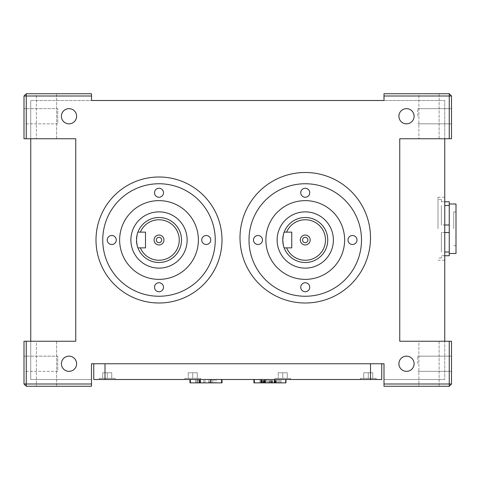 <?xml version="1.0" encoding="UTF-8"?>
<svg xmlns="http://www.w3.org/2000/svg" width="480" height="480" viewBox="0 0 480 480"><rect width="100%" height="100%" fill="white"/><g stroke="black" fill="none" stroke-linecap="round" stroke-linejoin="round"><path stroke-width="0.36" stroke-dasharray="2.4 1.8" d="M456 253.5L456 204M453.75 228.75L453.75 211.872L453.75 228.75M444.75 255.75L441.372 255.75L441.372 258L441.372 255.75L449.25 255.75L449.25 224.994L441.372 224.994L441.372 205.506L441.372 224.994L441.372 205.506L441.372 224.994L444.75 224.994M438 228.75L438 197.25L438 228.75M449.25 232.506L441.372 232.506L441.372 251.994L441.372 232.506L441.372 251.994L441.372 232.506L444.75 232.506M449.25 251.994L444.75 251.994M444.75 228.75L444.75 197.25L444.75 228.75M307.95 240A2.7 2.7 0 0 0 305.25 237.3A2.7 2.7 0 0 0 302.55 240A2.7 2.7 0 0 1 305.25 237.3A2.7 2.7 0 0 1 307.95 240A2.7 2.7 0 0 1 305.25 242.7A2.7 2.7 0 0 1 302.55 240A2.7 2.7 0 0 1 305.25 237.3A2.7 2.7 0 0 1 307.95 240A2.7 2.7 0 0 1 305.25 242.7A2.7 2.7 0 0 1 302.55 240A2.7 2.7 0 0 0 305.25 242.7A2.7 2.7 0 0 0 307.95 240M161.7 240A2.7 2.7 0 0 0 159 237.3A2.7 2.7 0 0 0 156.3 240A2.7 2.7 0 0 0 159 242.7A2.7 2.7 0 0 0 161.7 240M300.3 240A4.95 4.95 0 0 1 305.25 235.05A4.95 4.95 0 0 1 310.2 240A4.95 4.95 0 0 1 305.25 244.95A4.95 4.95 0 0 1 300.3 240M449.25 224.994L449.25 201.75L441.372 201.75L441.372 199.5L441.372 201.75L444.75 201.75M57.75 123.846L24 123.846L24 108.654L24 123.846L24 108.654L24 123.846L57.75 123.846L57.75 108.654L24 108.654L57.75 108.654L57.75 123.846M57.75 371.346L24 371.346L24 356.154L24 371.346L24 356.154L24 371.346L57.75 371.346L57.75 356.154L24 356.154L57.75 356.154L57.75 371.346M451.5 116.25L451.5 108.654L451.5 116.25M417.75 116.25L417.75 108.654L417.75 116.25M451.5 363.75L451.5 356.154L451.5 363.75M417.75 363.75L417.75 356.154L417.75 363.75M414.096 116.25A7.596 7.596 0 0 0 406.5 108.654A7.596 7.596 0 0 0 398.904 116.25A7.596 7.596 0 0 0 406.5 123.846A7.596 7.596 0 0 0 414.096 116.25A7.596 7.596 0 0 0 406.5 108.654A7.596 7.596 0 0 0 398.904 116.25A7.596 7.596 0 0 0 406.5 123.846A7.596 7.596 0 0 0 414.096 116.25A7.596 7.596 0 0 0 406.5 108.654A7.596 7.596 0 0 0 398.904 116.25A7.596 7.596 0 0 0 406.5 123.846A7.596 7.596 0 0 0 414.096 116.25M76.596 116.25A7.596 7.596 0 0 0 69 108.654A7.596 7.596 0 0 0 61.404 116.25A7.596 7.596 0 0 0 69 123.846A7.596 7.596 0 0 0 76.596 116.25A7.596 7.596 0 0 0 69 108.654A7.596 7.596 0 0 0 61.404 116.25A7.596 7.596 0 0 0 69 123.846A7.596 7.596 0 0 0 76.596 116.25A7.596 7.596 0 0 0 69 108.654A7.596 7.596 0 0 0 61.404 116.25A7.596 7.596 0 0 0 69 123.846A7.596 7.596 0 0 0 76.596 116.25M76.596 363.75A7.596 7.596 0 0 0 69 356.154A7.596 7.596 0 0 0 61.404 363.75A7.596 7.596 0 0 0 69 371.346A7.596 7.596 0 0 0 76.596 363.75A7.596 7.596 0 0 0 69 356.154A7.596 7.596 0 0 0 61.404 363.75A7.596 7.596 0 0 0 69 371.346A7.596 7.596 0 0 0 76.596 363.75A7.596 7.596 0 0 0 69 356.154A7.596 7.596 0 0 0 61.404 363.75A7.596 7.596 0 0 0 69 371.346A7.596 7.596 0 0 0 76.596 363.75M414.096 363.75A7.596 7.596 0 0 0 406.5 356.154A7.596 7.596 0 0 0 398.904 363.75A7.596 7.596 0 0 0 406.5 371.346A7.596 7.596 0 0 0 414.096 363.75A7.596 7.596 0 0 0 406.5 356.154A7.596 7.596 0 0 0 398.904 363.75A7.596 7.596 0 0 0 406.5 371.346A7.596 7.596 0 0 0 414.096 363.75A7.596 7.596 0 0 0 406.5 356.154A7.596 7.596 0 0 0 398.904 363.75A7.596 7.596 0 0 0 406.5 371.346A7.596 7.596 0 0 0 414.096 363.75M283.452 245.568A22.5 22.5 0 0 0 327.75 240A22.5 22.5 0 0 0 284.172 232.128L286.596 232.128A20.25 20.25 0 0 1 325.5 240A20.25 20.25 0 0 1 286.596 247.872L284.172 247.872L283.5 245.754M284.118 232.278L291.75 232.128L291.75 247.878L291.75 232.128L291.75 247.872L284.172 247.872A22.5 22.5 0 0 0 327.75 240A22.5 22.5 0 0 1 305.25 262.5A22.5 22.5 0 0 1 282.75 240A22.5 22.5 0 0 1 305.25 217.5A22.5 22.5 0 0 1 327.75 240A22.5 22.5 0 0 0 283.452 234.432M283.26 244.764L283.176 244.362M283.08 243.834L282.966 243.09M277.128 240A28.128 28.128 0 0 0 305.25 268.128A28.128 28.128 0 0 0 333.378 240A28.128 28.128 0 0 1 305.25 268.128A28.128 28.128 0 0 1 277.128 240A28.128 28.128 0 0 0 305.25 268.128A28.128 28.128 0 0 0 333.378 240A28.128 28.128 0 0 0 305.25 211.872A28.128 28.128 0 0 0 277.128 240A28.128 28.128 0 0 1 305.25 211.872A28.128 28.128 0 0 1 333.378 240A28.128 28.128 0 0 0 305.25 211.872A28.128 28.128 0 0 0 277.128 240M344.628 240A39.372 39.372 0 0 0 305.25 200.628A39.372 39.372 0 0 0 265.878 240A39.372 39.372 0 0 0 305.25 279.372A39.372 39.372 0 0 0 344.628 240A39.372 39.372 0 0 0 305.25 200.628A39.372 39.372 0 0 0 265.878 240A39.372 39.372 0 0 0 305.25 279.372A39.372 39.372 0 0 0 344.628 240A39.372 39.372 0 0 0 305.25 200.628A39.372 39.372 0 0 0 265.878 240A39.372 39.372 0 0 0 305.25 279.372A39.372 39.372 0 0 0 344.628 240M163.5 192.75A4.5 4.5 0 0 0 159 188.25A4.5 4.5 0 0 0 154.5 192.75A4.5 4.5 0 0 0 159 197.25A4.5 4.5 0 0 0 163.5 192.75A4.5 4.5 0 0 0 159 188.25A4.5 4.5 0 0 0 154.5 192.75A4.5 4.5 0 0 0 159 197.25A4.5 4.5 0 0 0 163.5 192.75A4.5 4.5 0 0 0 159 188.25A4.5 4.5 0 0 0 154.5 192.75A4.5 4.5 0 0 0 159 197.25A4.5 4.5 0 0 0 163.5 192.75M116.25 240A4.5 4.5 0 0 0 111.75 235.5A4.5 4.5 0 0 0 107.25 240A4.5 4.5 0 0 0 111.75 244.5A4.5 4.5 0 0 0 116.25 240A4.5 4.5 0 0 0 111.75 235.5A4.5 4.5 0 0 0 107.25 240A4.5 4.5 0 0 0 111.75 244.5A4.5 4.5 0 0 0 116.25 240A4.5 4.5 0 0 0 111.75 235.5A4.5 4.5 0 0 0 107.25 240A4.5 4.5 0 0 0 111.75 244.5A4.5 4.5 0 0 0 116.25 240M163.5 287.25A4.5 4.5 0 0 0 159 282.75A4.5 4.5 0 0 0 154.5 287.25A4.5 4.5 0 0 0 159 291.75A4.5 4.5 0 0 0 163.5 287.25A4.5 4.5 0 0 0 159 282.75A4.5 4.5 0 0 0 154.5 287.25A4.5 4.5 0 0 0 159 291.75A4.5 4.5 0 0 0 163.5 287.25A4.5 4.5 0 0 0 159 282.75A4.5 4.5 0 0 0 154.5 287.25A4.5 4.5 0 0 0 159 291.75A4.5 4.5 0 0 0 163.5 287.25M210.75 240A4.5 4.5 0 0 0 206.25 235.5A4.5 4.5 0 0 0 201.75 240A4.5 4.5 0 0 0 206.25 244.5A4.5 4.5 0 0 0 210.75 240A4.5 4.5 0 0 0 206.25 235.5A4.5 4.5 0 0 0 201.75 240A4.5 4.5 0 0 0 206.25 244.5A4.5 4.5 0 0 0 210.75 240A4.5 4.5 0 0 0 206.25 235.5A4.5 4.5 0 0 0 201.75 240A4.5 4.5 0 0 0 206.25 244.5A4.5 4.5 0 0 0 210.75 240M262.5 240A4.5 4.5 0 0 0 258 235.5A4.5 4.5 0 0 0 253.5 240A4.5 4.5 0 0 0 258 244.5A4.5 4.5 0 0 0 262.5 240A4.5 4.5 0 0 0 258 235.5A4.5 4.5 0 0 0 253.5 240A4.5 4.5 0 0 0 258 244.5A4.5 4.5 0 0 0 262.5 240A4.5 4.5 0 0 0 258 235.5A4.5 4.5 0 0 0 253.5 240A4.5 4.5 0 0 0 258 244.5A4.5 4.5 0 0 0 262.5 240M309.75 192.75A4.5 4.5 0 0 0 305.25 188.25A4.5 4.5 0 0 0 300.75 192.75A4.5 4.5 0 0 0 305.25 197.25A4.5 4.5 0 0 0 309.75 192.75A4.5 4.5 0 0 0 305.25 188.25A4.5 4.5 0 0 0 300.75 192.75A4.5 4.5 0 0 0 305.25 197.25A4.5 4.5 0 0 0 309.75 192.75A4.5 4.5 0 0 0 305.25 188.25A4.5 4.5 0 0 0 300.75 192.75A4.5 4.5 0 0 0 305.25 197.25A4.5 4.5 0 0 0 309.75 192.75M357 240A4.5 4.5 0 0 0 352.5 235.5A4.5 4.5 0 0 0 348 240A4.5 4.5 0 0 0 352.5 244.5A4.5 4.5 0 0 0 357 240A4.5 4.5 0 0 0 352.5 235.5A4.5 4.5 0 0 0 348 240A4.5 4.5 0 0 0 352.5 244.5A4.5 4.5 0 0 0 357 240A4.5 4.5 0 0 0 352.5 235.5A4.5 4.5 0 0 0 348 240A4.5 4.5 0 0 0 352.5 244.5A4.5 4.5 0 0 0 357 240M309.75 287.25A4.5 4.5 0 0 0 305.25 282.75A4.5 4.5 0 0 0 300.75 287.25A4.5 4.5 0 0 0 305.25 291.75A4.5 4.5 0 0 0 309.75 287.25A4.5 4.5 0 0 0 305.25 282.75A4.5 4.5 0 0 0 300.75 287.25A4.5 4.5 0 0 0 305.25 291.75A4.5 4.5 0 0 0 309.75 287.25A4.5 4.5 0 0 0 305.25 282.75A4.5 4.5 0 0 0 300.75 287.25A4.5 4.5 0 0 0 305.25 291.75A4.5 4.5 0 0 0 309.75 287.25M102.75 240A56.25 56.25 0 0 0 159 296.25A56.25 56.25 0 0 0 215.25 240A56.25 56.25 0 0 1 159 296.25A56.25 56.25 0 0 1 102.75 240A56.25 56.25 0 0 0 159 296.25A56.25 56.25 0 0 0 215.25 240A56.25 56.25 0 0 0 159 183.75A56.25 56.25 0 0 0 102.75 240A56.25 56.25 0 0 1 159 183.75A56.25 56.25 0 0 1 215.25 240A56.25 56.25 0 0 0 159 183.75A56.25 56.25 0 0 0 102.75 240M249 240A56.25 56.25 0 0 0 305.25 296.25A56.25 56.25 0 0 0 361.5 240A56.25 56.25 0 0 1 305.25 296.25A56.25 56.25 0 0 1 249 240A56.25 56.25 0 0 0 305.25 296.25A56.25 56.25 0 0 0 361.5 240A56.25 56.25 0 0 0 305.25 183.75A56.25 56.25 0 0 0 249 240A56.25 56.25 0 0 1 305.25 183.75A56.25 56.25 0 0 1 361.5 240A56.25 56.25 0 0 0 305.25 183.75A56.25 56.25 0 0 0 249 240M222 240A63 63 0 0 0 159 177A63 63 0 0 0 96 240A63 63 0 0 0 159 303A63 63 0 0 0 222 240A63 63 0 0 0 159 177A63 63 0 0 0 96 240A63 63 0 0 0 159 303A63 63 0 0 0 222 240A63 63 0 0 0 159 177A63 63 0 0 0 96 240A63 63 0 0 0 159 303A63 63 0 0 0 222 240M370.5 237.75A65.25 65.25 0 0 0 305.25 172.5A65.25 65.25 0 0 0 240 237.75A65.25 65.25 0 0 0 305.25 303A65.25 65.25 0 0 0 370.5 237.75A65.25 65.25 0 0 0 305.25 172.5A65.25 65.25 0 0 0 240 237.75A65.25 65.25 0 0 0 305.25 303A65.25 65.25 0 0 0 370.5 237.75A65.25 65.25 0 0 0 305.25 172.5A65.25 65.25 0 0 0 240 237.75A65.25 65.25 0 0 0 305.25 303A65.25 65.25 0 0 0 370.5 237.75M145.5 247.872L137.922 247.872M145.5 247.878L145.5 232.128L137.922 232.128M130.878 240A28.122 28.122 0 0 0 159 268.128A28.122 28.122 0 0 0 187.128 240A28.122 28.122 0 0 0 159 211.872A28.122 28.122 0 0 0 130.878 240M198.378 240A39.372 39.372 0 0 0 159 200.628A39.372 39.372 0 0 0 119.628 240A39.372 39.372 0 0 0 159 279.372A39.372 39.372 0 0 0 198.378 240M376.128 378.372L376.128 379.5L360.378 379.5L376.128 379.5L360.378 379.5L376.128 379.5L360.378 379.5L376.128 379.5L360.378 379.5L376.128 379.5L376.128 378.372L376.128 379.5L376.128 378.372L360.378 378.372L360.378 379.5L360.378 378.372L376.128 378.372L360.378 378.372L376.128 378.372L360.378 378.372L360.378 379.5L360.378 378.372L376.128 378.372M290.628 378.372L290.628 379.5L274.878 379.5L290.628 379.5L274.878 379.5L290.628 379.5L290.628 378.372L274.878 378.372L274.878 379.5L274.878 378.372L290.628 378.372M200.628 378.372L200.628 379.5L184.878 379.5L200.628 379.5L184.878 379.5L200.628 379.5L200.628 378.372L184.878 378.372L184.878 379.5L184.878 378.372L200.628 378.372M115.128 378.372L115.128 379.5L99.378 379.5L115.128 379.5L99.378 379.5L115.128 379.5L99.378 379.5L115.128 379.5L99.378 379.5L115.128 379.5L115.128 378.372L115.128 379.5L115.128 378.372L99.378 378.372L99.378 379.5L99.378 378.372L115.128 378.372L99.378 378.372L115.128 378.372L99.378 378.372L99.378 379.5L99.378 378.372L115.128 378.372M439.128 341.25L439.128 386.25L418.878 386.25L439.128 386.25L418.878 386.25L439.128 386.25L439.128 341.25L418.878 341.25L418.878 386.25L418.878 341.25L439.128 341.25M439.128 93.75L439.128 138.75L418.878 138.75L439.128 138.75L418.878 138.75L439.128 138.75L439.128 93.75L418.878 93.75L418.878 138.75L418.878 93.75L439.128 93.75M56.628 93.75L56.628 138.75L36.378 138.75L56.628 138.75L36.378 138.75L56.628 138.75L56.628 93.75L36.378 93.75L36.378 138.75L36.378 93.75L56.628 93.75M56.628 341.25L56.628 386.25L36.378 386.25L56.628 386.25L36.378 386.25L56.628 386.25L56.628 341.25L36.378 341.25L36.378 386.25L36.378 341.25L56.628 341.25M137.202 245.568A22.5 22.5 0 0 0 181.5 240A22.5 22.5 0 0 0 137.202 234.432M91.5 96L91.5 93.75L26.25 93.75L91.5 93.75L91.5 100.5L30.75 100.5L91.5 100.5L91.5 93.75L26.25 93.75L24 96L24 138.75L30.75 138.75L24 138.75L26.25 138.75L26.25 96L91.5 96L91.5 100.5L384 100.5L384 96L449.25 96L449.25 138.75L399.75 138.75L399.75 341.25L449.25 341.25L449.25 384L384 384L384 363.75L91.5 363.75L91.5 384L26.25 384L26.25 341.25L75.75 341.25L75.75 138.75L26.25 138.75M24 96L24 138.75L24 96L26.25 93.75L24 96L26.25 96L26.25 93.75M26.25 341.25L75.75 341.25L75.75 138.75L30.75 138.75L30.75 341.25L24 341.25L24 384L26.25 386.25L91.5 386.25L26.25 386.25L91.5 386.25L91.5 384M24 341.25L24 384L24 341.25M93.75 363.75L93.75 379.5L381.75 379.5L381.75 363.75L93.75 363.75L381.75 363.75M285.564 379.5L254.316 379.5L285.564 379.5L285.564 382.872L254.316 382.872L254.316 379.5L285.972 379.5L253.908 379.5L285.972 379.5L254.316 379.5L254.316 382.872L285.564 382.872L285.564 379.5M209.346 382.872L190.374 382.872L221.628 382.872L197.7 382.872L221.628 382.872L197.7 382.872L221.628 382.872L221.628 379.5L190.374 379.5L221.628 379.5L190.374 379.5L221.628 379.5L221.628 382.872L190.374 382.872L190.374 379.5L190.374 382.872L190.374 379.5L190.374 382.872L209.346 382.872L209.346 379.5M211.386 379.5L189.972 379.5L222.03 379.5L189.972 379.5L211.386 379.5L211.386 382.872L222.03 382.872L211.242 382.872L211.242 379.5L211.242 382.872L210.666 382.872L210.666 379.5L210.666 382.872L214.062 382.872L214.062 379.5L214.062 382.872L215.946 382.872L215.946 379.5L215.946 382.872L212.736 382.872L212.736 379.5L212.736 382.872L210.57 382.872L210.57 379.5L210.57 382.872L205.002 382.872L205.002 379.5L205.002 382.872L199.026 382.872L199.026 379.5L199.026 382.872L189.972 382.872L199.17 382.872L199.17 379.5L199.17 382.872L199.71 382.872L199.71 379.5L199.71 382.872L195.654 382.872L195.654 379.5L195.654 382.872L198.102 382.872L198.102 379.5L198.102 382.872L199.44 382.872L199.44 379.5L199.44 382.872L200.586 382.872L200.586 379.5L200.586 382.872L211.386 382.872L211.386 379.5M285.972 379.5L285.972 382.872L253.908 382.872L285.972 382.872L253.908 382.872L285.972 382.872L253.908 382.872L285.972 382.872L285.972 379.5L253.908 379.5L285.972 379.5L253.908 379.5L285.972 379.5L285.972 382.872L277.044 382.872L277.044 379.5M449.25 138.75L444.75 138.75L444.75 100.5L384 100.5L444.75 100.5L444.75 138.75L451.5 138.75L451.5 96L449.25 93.75L451.5 96L451.5 138.75L451.5 96L449.25 93.75L384 93.75L384 100.5L384 93.75L449.25 93.75L384 93.75L384 96M449.25 386.25L384 386.25L449.25 386.25L451.5 384L451.5 341.25L451.5 384L449.25 386.25L449.25 384L451.5 384L449.25 386.25L384 386.25L384 379.5L384 384M449.25 341.25L444.75 341.25L444.75 379.5L444.75 341.25L451.5 341.25L451.5 384M444.75 138.75L399.75 138.75L399.75 341.25L444.75 341.25L444.75 138.75L399.75 138.75L399.75 341.25L444.75 341.25M91.5 386.25L91.5 379.5L91.5 386.25M30.75 341.25L30.75 379.5L30.75 341.25L75.75 341.25L75.75 138.75L30.75 138.75L30.75 100.5L30.75 138.75M30.75 379.5L91.5 379.5L30.75 379.5M26.25 386.25L24 384L26.25 386.25L26.25 384L24 384M384 379.5L444.75 379.5L384 379.5M102.75 378.372L111.75 378.372L102.75 378.372L111.75 378.372L102.75 378.372L107.25 378.372L102.75 378.372L102.75 372.75L107.25 372.75L107.25 378.372L111.75 378.372L107.25 378.372L107.25 372.75L102.75 372.75L102.75 378.372L102.75 372.75L111.75 372.75L107.25 372.75L107.25 378.372L107.25 372.75L102.75 372.75L102.75 378.372L102.75 372.75L111.75 372.75L111.75 378.372L111.75 372.75L107.25 372.75L107.25 378.372L107.25 372.75L102.75 372.75L102.75 378.372L102.75 372.75L111.75 372.75L111.75 378.372L111.75 372.75L107.25 372.75L107.25 378.372L107.25 372.75L111.75 372.75L111.75 378.372L111.75 372.75L102.75 372.75L102.75 378.372M197.25 378.372L188.25 378.372L197.25 378.372L197.25 372.75L192.75 372.75L192.75 378.372L192.75 372.75L188.25 372.75L197.25 372.75L197.25 378.372L197.25 372.75L192.75 372.75L192.75 378.372L192.75 372.75L197.25 372.75L197.25 378.372M287.25 378.372L278.25 378.372L287.25 378.372L287.25 372.75L282.75 372.75L282.75 378.372L282.75 372.75L278.25 372.75L287.25 372.75L287.25 378.372L287.25 372.75L282.75 372.75L282.75 378.372L282.75 372.75L287.25 372.75L287.25 378.372M363.75 378.372L372.75 378.372L363.75 378.372L372.75 378.372L363.75 378.372L368.25 378.372L363.75 378.372L363.75 372.75L368.25 372.75L368.25 378.372L372.75 378.372L368.25 378.372L368.25 372.75L363.75 372.75L363.75 378.372L363.75 372.75L372.75 372.75L368.25 372.75L368.25 378.372L368.25 372.75L363.75 372.75L363.75 378.372L363.75 372.75L372.75 372.75L372.75 378.372L372.75 372.75L368.25 372.75L368.25 378.372L368.25 372.75L363.75 372.75L363.75 378.372L363.75 372.75L372.75 372.75L372.75 378.372L372.75 372.75L368.25 372.75L368.25 378.372L368.25 372.75L372.75 372.75L372.75 378.372L372.75 372.75L363.75 372.75L363.75 378.372M188.25 372.75L188.25 378.372L188.25 372.75L192.75 372.75L188.25 372.75L188.25 378.372L188.25 372.75M278.25 372.75L278.25 378.372L278.25 372.75L282.75 372.75L278.25 372.75L278.25 378.372L278.25 372.75M111.75 372.75L111.75 378.372L111.75 372.75M372.75 372.75L372.75 378.372L372.75 372.75M197.7 382.872L197.7 379.5L197.7 382.872M221.628 379.5L221.628 382.872L221.628 379.5L221.628 382.872L221.628 379.5L221.628 382.872L190.374 382.872L190.374 379.5M196.872 382.872L203.772 382.872L196.872 382.878L196.872 379.5L203.772 379.5L196.872 379.5L196.872 382.872M210.264 382.872L210.264 379.5L210.264 382.872M200.088 382.872L200.088 379.5M203.772 382.872L203.772 379.5L203.772 382.872M200.352 382.872L200.352 379.5M222.03 382.872L189.972 382.872L222.03 382.872L222.03 379.5M189.972 382.872L189.972 379.5M277.044 382.872L270.954 382.872L272.796 382.872L271.92 382.872L271.92 379.5M271.92 382.872L254.316 382.872L254.316 379.5M272.796 382.872L272.796 379.5M271.464 382.872L271.464 379.5M270.954 382.872L270.954 379.5M275.382 382.872L275.382 379.5M279.882 382.872L279.882 379.5L259.998 379.5L279.882 379.5L279.882 382.872L259.998 382.872L259.998 379.5L259.998 382.872L279.882 382.872L279.882 379.5M276.228 382.872L276.228 379.5M266.412 382.872L264.87 382.872L266.412 382.872L266.412 379.5M261.618 382.872L261.618 379.5M262.2 382.872L262.2 379.5M270.114 382.872L270.114 379.5M275.49 382.872L275.49 379.5M265.272 382.872L265.272 379.5M268.776 382.872L268.776 379.5M262.146 382.872L262.146 379.5M263.244 382.872L263.244 379.5M271.362 382.872L271.362 379.5M275.526 382.872L275.526 379.5M275.718 382.872L275.718 379.5M281.064 382.872L281.064 379.5M269.814 382.872L269.814 379.5L269.814 382.872M269.706 382.872L269.706 379.5M262.476 382.872L262.476 379.5M253.908 382.872L253.908 379.5L253.908 382.872M269.91 382.872L269.91 379.5M278.664 382.872L278.664 379.5M272.58 382.872L272.58 379.5M263.796 382.872L263.796 379.5M261.216 382.872L261.216 379.5M263.556 382.872L263.556 379.5M265.68 382.872L265.68 379.5M263.748 382.872L263.748 379.5M269.862 382.872L269.862 379.5M275.142 382.872L275.142 379.5M260.808 382.872L267.708 382.872L260.808 382.878L260.808 379.5L267.708 379.5L260.808 379.5L260.808 382.872M274.2 382.872L274.2 379.5L274.2 382.872M264.024 382.872L264.024 379.5M267.708 382.872L267.708 379.5L267.708 382.872M264.288 382.872L264.288 379.5M282.75 239.988L283.182 235.608M283.314 234.99L284.088 232.362M284.172 232.128L286.596 232.128M327.75 240A22.5 22.5 0 0 1 284.172 247.872L286.596 247.872M451.5 96L449.25 96L449.25 93.75M444.75 205.506L449.25 205.506M449.25 228.75L449.25 204L449.25 228.75M456 228.75L456 245.628L456 228.75M105 379.5L105 363.75M370.5 379.5L370.5 363.75M196.872 382.878L196.872 379.5M208.758 382.872L208.758 379.5L208.758 382.872M270.138 382.872L270.138 379.5M260.808 382.878L260.808 379.5M453.75 211.872L456 211.872M441.372 258L438 258M438 197.25L444.75 197.25M417.75 108.654L451.5 108.654L417.75 108.654M417.75 356.154L451.5 356.154L417.75 356.154M417.75 371.346L451.5 371.346L417.75 371.346M417.75 123.846L451.5 123.846L417.75 123.846M438 260.25L444.75 260.25M441.372 199.5L438 199.5M453.75 245.628L456 245.628"/><path stroke-width="0.72" d="M449.25 204L456 204L456 253.5L449.25 253.5M444.75 201.75L449.25 201.75L449.25 232.506L444.75 232.506M449.25 232.506L449.25 255.75L444.75 255.75M449.25 251.994L444.75 251.994M310.2 240A4.95 4.95 0 0 0 305.25 235.05A4.95 4.95 0 0 0 300.3 240A4.95 4.95 0 0 0 305.25 244.95A4.95 4.95 0 0 0 310.2 240M307.95 240A2.7 2.7 0 0 0 305.25 237.3A2.7 2.7 0 0 0 302.55 240A2.7 2.7 0 0 0 305.25 242.7A2.7 2.7 0 0 0 307.95 240M163.95 240A4.95 4.95 0 0 0 159 235.05A4.95 4.95 0 0 0 154.05 240A4.95 4.95 0 0 0 159 244.95A4.95 4.95 0 0 0 163.95 240M161.7 240A2.7 2.7 0 0 0 159 237.3A2.7 2.7 0 0 0 156.3 240A2.7 2.7 0 0 0 159 242.7A2.7 2.7 0 0 0 161.7 240M414.096 116.25A7.596 7.596 0 0 0 406.5 108.654A7.596 7.596 0 0 0 398.904 116.25A7.596 7.596 0 0 0 406.5 123.846A7.596 7.596 0 0 0 414.096 116.25M76.596 116.25A7.596 7.596 0 0 0 69 108.654A7.596 7.596 0 0 0 61.404 116.25A7.596 7.596 0 0 0 69 123.846A7.596 7.596 0 0 0 76.596 116.25M76.596 363.75A7.596 7.596 0 0 0 69 356.154A7.596 7.596 0 0 0 61.404 363.75A7.596 7.596 0 0 0 69 371.346A7.596 7.596 0 0 0 76.596 363.75M414.096 363.75A7.596 7.596 0 0 0 406.5 356.154A7.596 7.596 0 0 0 398.904 363.75A7.596 7.596 0 0 0 406.5 371.346A7.596 7.596 0 0 0 414.096 363.75M283.5 245.754L283.26 244.764M283.176 244.362L283.08 243.834M282.966 243.09L282.75 240C283.212 244.788 283.686 247.41 284.172 247.872L286.596 247.872A20.25 20.25 0 0 0 317.616 256.038A20.25 20.25 0 0 0 317.616 223.962A20.25 20.25 0 0 0 286.596 232.128L284.172 232.128C283.686 232.596 283.212 235.218 282.75 240A22.5 22.5 0 0 0 283.452 245.568M136.704 236.97A22.5 22.5 0 0 0 136.5 240C136.962 244.788 137.436 247.41 137.922 247.872L140.346 247.872A20.25 20.25 0 0 0 171.366 256.038A20.25 20.25 0 0 0 171.366 223.962A20.25 20.25 0 0 0 140.346 232.128L137.922 232.128C137.436 232.596 136.962 235.218 136.5 240A22.5 22.5 0 0 0 137.202 245.568M130.878 240A28.122 28.122 0 0 0 159 268.128A28.122 28.122 0 0 0 187.128 240A28.122 28.122 0 0 0 159 211.872A28.122 28.122 0 0 0 130.878 240M277.128 240A28.128 28.128 0 0 0 305.25 268.128A28.128 28.128 0 0 0 333.378 240A28.128 28.128 0 0 0 305.25 211.872A28.128 28.128 0 0 0 277.128 240M198.378 240A39.372 39.372 0 0 0 159 200.628A39.372 39.372 0 0 0 119.628 240A39.372 39.372 0 0 0 159 279.372A39.372 39.372 0 0 0 198.378 240M344.628 240A39.372 39.372 0 0 0 305.25 200.628A39.372 39.372 0 0 0 265.878 240A39.372 39.372 0 0 0 305.25 279.372A39.372 39.372 0 0 0 344.628 240M163.5 192.75A4.5 4.5 0 0 0 159 188.25A4.5 4.5 0 0 0 154.5 192.75A4.5 4.5 0 0 0 159 197.25A4.5 4.5 0 0 0 163.5 192.75M116.25 240A4.5 4.5 0 0 0 111.75 235.5A4.5 4.5 0 0 0 107.25 240A4.5 4.5 0 0 0 111.75 244.5A4.5 4.5 0 0 0 116.25 240M163.5 287.25A4.5 4.5 0 0 0 159 282.75A4.5 4.5 0 0 0 154.5 287.25A4.5 4.5 0 0 0 159 291.75A4.5 4.5 0 0 0 163.5 287.25M210.75 240A4.5 4.5 0 0 0 206.25 235.5A4.5 4.5 0 0 0 201.75 240A4.5 4.5 0 0 0 206.25 244.5A4.5 4.5 0 0 0 210.75 240M262.5 240A4.5 4.5 0 0 0 258 235.5A4.5 4.5 0 0 0 253.5 240A4.5 4.5 0 0 0 258 244.5A4.5 4.5 0 0 0 262.5 240M309.75 192.75A4.5 4.5 0 0 0 305.25 188.25A4.5 4.5 0 0 0 300.75 192.75A4.5 4.5 0 0 0 305.25 197.25A4.5 4.5 0 0 0 309.75 192.75M357 240A4.5 4.5 0 0 0 352.5 235.5A4.5 4.5 0 0 0 348 240A4.5 4.5 0 0 0 352.5 244.5A4.5 4.5 0 0 0 357 240M309.75 287.25A4.5 4.5 0 0 0 305.25 282.75A4.5 4.5 0 0 0 300.75 287.25A4.5 4.5 0 0 0 305.25 291.75A4.5 4.5 0 0 0 309.75 287.25M102.75 240A56.25 56.25 0 0 0 159 296.25A56.25 56.25 0 0 0 215.25 240A56.25 56.25 0 0 0 159 183.75A56.25 56.25 0 0 0 102.75 240M249 240A56.25 56.25 0 0 0 305.25 296.25A56.25 56.25 0 0 0 361.5 240A56.25 56.25 0 0 0 305.25 183.75A56.25 56.25 0 0 0 249 240M222 240A63 63 0 0 0 159 177A63 63 0 0 0 96 240A63 63 0 0 0 159 303A63 63 0 0 0 222 240M370.5 237.75A65.25 65.25 0 0 0 305.25 172.5A65.25 65.25 0 0 0 240 237.75A65.25 65.25 0 0 0 305.25 303A65.25 65.25 0 0 0 370.5 237.75M24 138.75L24 96L26.25 96L26.25 138.75L24 138.75M26.25 341.25L26.25 384L24 384L24 341.25L75.75 341.25L75.75 138.75L26.25 138.75M137.202 234.432A22.5 22.5 0 0 0 136.71 236.916M140.346 232.128L145.5 232.128L145.5 247.872L140.346 247.872M283.452 234.432A22.5 22.5 0 0 0 282.96 236.916M282.954 236.97A22.5 22.5 0 0 0 282.75 240L282.75 239.988M286.596 232.128L291.75 232.128L291.75 247.872L286.596 247.872M381.75 363.75L381.75 379.5L93.75 379.5L93.75 363.75M449.25 138.75L449.25 96L451.5 96L451.5 138.75L399.75 138.75L399.75 341.25L451.5 341.25L451.5 384L449.25 386.25L384 386.25L384 363.75L91.5 363.75L91.5 386.25L26.25 386.25L26.25 384L91.5 384M91.5 96L26.25 96L26.25 93.75L91.5 93.75L91.5 100.5L384 100.5L384 93.75L449.25 93.75L451.5 96M444.75 341.25L444.75 138.75M384 384L449.25 384L449.25 341.25M449.25 93.75L449.25 96L384 96M30.75 341.25L30.75 138.75M189.972 379.5L189.972 382.872L221.628 382.872L221.628 379.5M190.374 382.872L190.374 379.5M221.628 382.872L222.03 382.872L222.03 379.5M253.908 379.5L253.908 382.872L285.972 382.872L285.972 379.5M274.644 382.872L274.644 379.5M264.87 382.872L264.87 379.5M261.618 382.872L261.618 379.5M254.316 382.872L254.316 379.5M327.75 240A22.5 22.5 0 0 1 284.172 247.878A22.5 22.5 0 0 0 327.75 240A22.5 22.5 0 0 0 284.172 232.128A22.5 22.5 0 0 1 327.75 240M181.5 240A22.5 22.5 0 0 1 137.922 247.872A22.5 22.5 0 0 0 181.5 240A22.5 22.5 0 0 0 137.922 232.128A22.5 22.5 0 0 1 181.5 240M283.182 235.608L283.314 234.99M26.25 386.25L24 384M24 96L26.25 93.75M451.5 384L449.25 384L449.25 386.25M449.25 224.994L444.75 224.994M449.25 205.506L444.75 205.506M105 379.5L105 363.75M370.5 379.5L370.5 363.75"/></g></svg>
